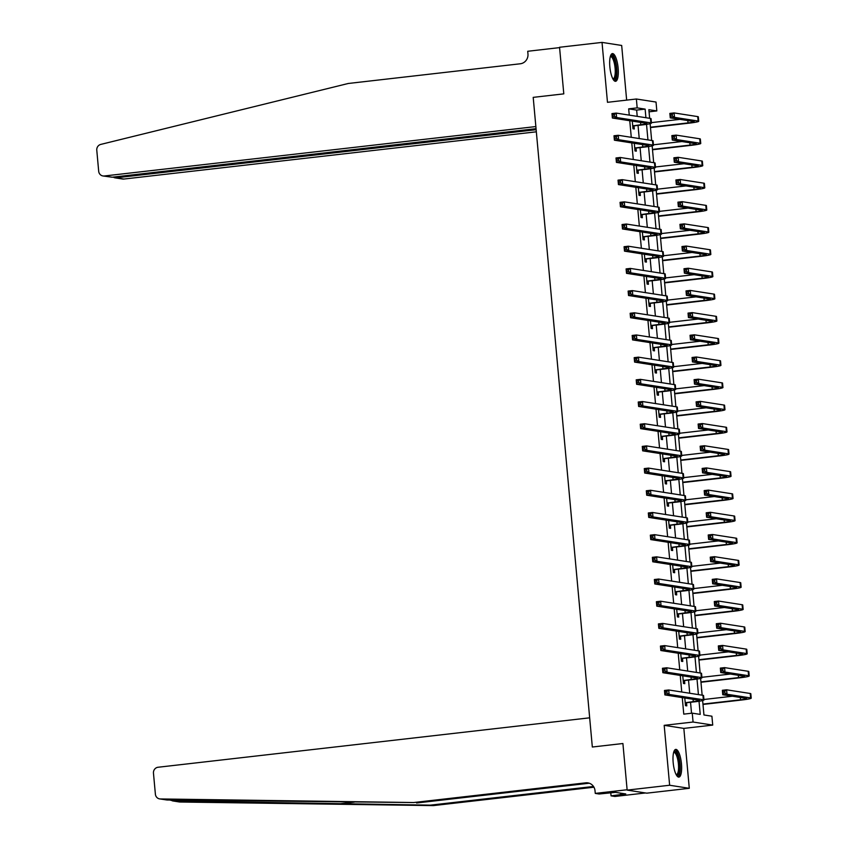 <?xml version="1.0" encoding="UTF-8"?>
<svg xmlns="http://www.w3.org/2000/svg" width="848" height="848" viewBox="0 0 848 848"><rect width="100%" height="100%" fill="white"/><g stroke="black" fill="none" stroke-linecap="round" stroke-linejoin="round"><path stroke-width="1.27" d="M681.463 763.9A13.939 4.06 83.5 0 0 675.729 749.399A13.939 4.06 83.5 0 0 673.174 762.606A13.939 4.06 83.5 0 0 678.909 777.107A13.939 4.06 83.5 0 0 681.463 763.9M618.139 68.094A13.939 4.06 83.5 0 0 612.404 53.594A13.939 4.06 83.5 0 0 609.85 66.801A13.939 4.06 83.5 0 0 615.584 81.302A13.939 4.06 83.5 0 0 618.139 68.094M702.632 700.565L703.946 714.97L711.907 716.21L712.723 725.093L693.07 722.03L692.254 713.157L700.225 714.398L699.028 701.232M683.838 728.4L664.185 725.337L669.634 785.248L627.149 790.113L646.801 793.166L689.286 788.301L683.838 728.4L712.723 725.093M626.651 100.106L621.679 45.463L602.027 42.4L607.475 102.311L636.371 99.004L656.023 102.057L656.829 110.929L648.858 109.689L649.642 118.296M649.049 111.819L656.829 110.929M669.634 785.248L689.286 788.301M536.053 128.684L112.212 177.221L102.958 175.96A5.364 5.109 -81.2 0 1 98.686 171.243L96.778 150.213A5.364 5.109 -81.2 0 1 100.764 144.414L348.231 83.486L520.28 63.78A8.936 8.522 -81.2 0 0 527.965 53.933L527.721 51.272L559.585 47.615L563.793 93.863L559.553 47.265L602.027 42.4M637.219 116.367L636.647 110.092L628.675 108.851L629.248 115.127M629.757 120.723L631.272 137.312M631.781 142.909L633.286 159.498M633.795 165.106L635.311 181.684M635.82 187.291L637.325 203.87M637.834 209.477L639.35 226.066M639.858 231.663L641.364 248.252M641.872 253.849L643.388 270.438M643.897 276.035L645.402 292.624M645.911 298.231L647.427 314.809M647.936 320.417L649.441 337.006M649.95 342.603L651.465 359.192M651.974 364.788L653.479 381.377M653.988 386.974L655.504 403.563M656.013 409.171L657.518 425.749M658.027 431.356L659.543 447.935M660.051 453.542L661.557 470.131M662.065 475.728L663.581 492.317M664.09 497.914L665.595 514.503M666.104 520.1L667.62 536.689M668.129 542.296L669.634 558.874M670.143 564.482L671.658 581.071M672.167 586.668L673.672 603.257M674.181 608.853L675.697 625.442M676.206 631.039L677.711 647.628M678.22 653.236L679.736 669.814M680.244 675.421L681.75 692M682.258 697.607L683.764 714.133L692.254 713.157M691.533 713.242L690.537 702.282M689.721 693.24L688.523 680.096M687.696 671.054L686.498 657.91M685.682 648.868L684.484 635.724M683.658 626.683L682.46 613.539M681.644 604.497L680.446 591.342M679.619 582.311L678.421 569.156M677.605 560.115L676.407 546.971M675.58 537.929L674.383 524.785M673.566 515.743L672.369 502.599M671.542 493.557L670.344 480.413M669.528 471.371L668.33 458.217M667.503 449.175L666.305 436.031M665.489 426.989L664.291 413.845M663.465 404.803L662.267 391.659M661.451 382.618L660.253 369.474M659.426 360.432L658.228 347.277M657.412 338.246L656.214 325.091M655.387 316.05L654.19 302.906M653.373 293.864L652.176 280.72M651.349 271.678L650.151 258.534M649.335 249.492L648.137 236.348M647.31 227.306L646.112 214.152M645.296 205.11L644.098 191.966M643.272 182.924L642.074 169.78M641.258 160.738L640.06 147.594M639.233 138.553L638.035 125.409M632.279 121.116L632.979 128.769L634.304 128.97L634.039 126.076M634.304 143.301L634.993 150.955L636.329 151.156L636.064 148.262M636.318 165.498L637.018 173.14L638.343 173.342L638.078 170.448M638.343 187.684L639.032 195.326L640.367 195.538L640.102 192.634M640.357 209.869L641.056 217.512L642.381 217.724L642.116 214.83M642.381 232.055L643.07 239.708L644.406 239.91L644.141 237.016M644.395 254.241L645.095 261.894L646.42 262.096L646.155 259.202M646.42 276.437L647.109 284.08L648.444 284.281L648.179 281.388M648.434 298.623L649.133 306.266L650.458 306.478L650.193 303.573M650.458 320.809L651.147 328.452L652.483 328.664L652.218 325.77M652.472 342.995L653.172 350.637L654.497 350.849L654.232 347.956M654.497 365.181L655.186 372.834L656.522 373.035L656.257 370.141M656.511 387.366L657.211 395.02L658.536 395.221L658.271 392.327M658.536 409.563L659.225 417.205L660.56 417.407L660.295 414.513M660.55 431.749L661.249 439.391L662.574 439.603L662.309 436.699M662.574 453.934L663.263 461.577L664.599 461.789L664.334 458.895M664.588 476.12L665.288 483.773L666.613 483.975L666.348 481.081M666.613 498.306L667.302 505.959L668.637 506.161L668.372 503.267M668.627 520.502L669.326 528.145L670.651 528.346L670.386 525.453M670.651 542.688L671.34 550.331L672.676 550.543L672.411 547.638M672.665 564.874L673.365 572.517L674.69 572.729L674.425 569.835M674.69 587.06L675.379 594.702L676.715 594.914L676.45 592.021M676.704 609.246L677.404 616.899L678.729 617.1L678.464 614.206M678.729 631.431L679.418 639.085L680.753 639.286L680.488 636.392M680.743 653.628L681.442 661.27L682.767 661.472L682.502 658.578M682.767 675.814L683.456 683.456L684.792 683.668L684.527 680.764M684.781 697.999L685.481 705.642L686.806 705.854L686.541 702.96M627.149 790.113L622.909 743.516L592.328 747.014L533.201 97.361L535.862 126.564L104.272 175.992L112.212 177.221M664.185 725.337L693.07 722.03M628.675 108.851L637.177 107.876L636.371 99.004M563.793 93.863L533.201 97.361L563.793 93.863M650.13 123.681L651.656 140.482M652.154 145.867L653.681 162.678M654.168 168.052L655.695 184.864M656.193 190.238L657.719 207.05M658.207 212.435L659.733 229.236M660.232 234.62L661.758 251.421M662.246 256.806L663.772 273.607M664.27 278.992L665.797 295.804M666.284 301.178L667.811 317.989M668.309 323.374L669.835 340.175M670.323 345.56L671.849 362.361M672.347 367.746L673.874 384.547M674.361 389.932L675.888 406.743M676.386 412.117L677.912 428.929M678.4 434.303L679.926 451.115M680.425 456.5L681.951 473.301M682.439 478.685L683.965 495.486M684.463 500.871L685.99 517.672M686.477 523.057L688.004 539.869M688.502 545.243L690.028 562.054M690.516 567.439L692.042 584.24M692.54 589.625L694.067 606.426M694.554 611.811L696.081 628.612M696.579 633.997L698.105 650.808M698.593 656.182L700.119 672.994M700.618 678.368L702.144 695.18M645.922 117.724L645.137 109.116L637.177 107.876M698.423 694.597L697.014 679.047M696.409 672.411L694.989 656.861M694.385 650.225L692.975 634.675M692.371 628.039L690.95 612.489M690.346 605.854L688.936 590.303M688.332 583.657L686.912 568.107M686.308 561.471L684.898 545.921M684.294 539.286L682.873 523.735M682.269 517.1L680.859 501.55M680.255 494.914L678.835 479.364M678.23 472.718L676.821 457.167M676.216 450.532L674.796 434.982M674.192 428.346L672.782 412.796M672.178 406.16L670.757 390.61M670.153 383.974L668.743 368.424M668.139 361.789L666.719 346.238M666.115 339.592L664.705 324.042M664.101 317.406L662.68 301.856M662.076 295.221L660.666 279.67M660.062 273.035L658.642 257.485M658.037 250.849L656.628 235.299M656.023 228.653L654.603 213.102M653.999 206.467L652.589 190.917M651.985 184.281L650.564 168.731M649.96 162.095L648.55 146.545M647.946 139.909L646.526 124.359M636.647 110.092L645.137 109.116M632.714 125.864L640.77 124.73A8.936 0.678 174.8 0 0 647.013 123.511A8.936 0.678 174.8 0 0 646.611 123.352L612.373 118.02L611.97 113.579L616.22 113.091L650.448 118.423A13.409 1.028 -5.2 0 1 651.063 118.667L651.465 123.108A13.409 1.028 -5.2 0 1 642.095 124.942L634.527 125.811L632.799 126.776M614.376 114.469L612.68 114.66L612.839 116.43L614.535 116.24L614.376 114.469L616.22 113.091L616.623 117.533L650.851 122.865A13.409 1.028 -5.2 0 1 651.465 123.108M614.535 116.24L616.623 117.533L612.373 118.02L612.839 116.43M633.191 125.599L634.527 125.811M612.68 114.66L611.97 113.579M650.458 127.211L688.025 122.907A8.936 0.678 174.8 0 0 694.268 121.688A8.936 0.678 174.8 0 0 693.865 121.518L670.259 117.851L669.856 113.409L674.107 112.922L674.51 117.363L698.116 121.041A13.409 1.028 -5.2 0 1 698.72 121.285A13.409 1.028 -5.2 0 1 689.36 123.119L650.49 127.571M651.423 122.621L679.926 119.356M672.263 114.289L670.556 114.491L670.726 116.261L672.422 116.07L672.263 114.289L674.107 112.922L697.713 116.6A13.409 1.028 -5.2 0 1 698.317 116.844L698.72 121.285M672.422 116.07L674.51 117.363L670.259 117.851L670.726 116.261M670.556 114.491L669.856 113.409M536.148 129.691L115.985 177.815L123.925 179.045A5.364 5.109 98.8 0 1 122.61 179.023L114.724 177.794L115.985 177.815L115.89 176.797M536.339 131.811L123.925 179.045M102.958 175.96A5.364 5.109 -81.2 0 0 104.272 175.992M113.113 177.115L114.724 177.794M169.812 800.014L173.278 800.968L430.424 805.144L593.505 786.467M413.676 802.537L167.045 800.003L159.657 798.901A5.364 5.109 -81.2 0 0 160.336 798.954L413.676 802.537L585.714 782.842A8.936 8.522 98.8 0 1 595.02 790.739L595.264 793.399L627.117 789.753L622.909 743.516L592.328 747.014L589.667 717.821L158.078 767.249A5.364 5.109 -81.2 0 0 153.467 773.153L155.385 794.184A5.364 5.109 -81.2 0 0 159.657 798.901M430.424 805.144L433.328 805.6L593.95 787.209M589.328 783.245A8.936 8.522 98.8 0 0 588.629 783.287L416.58 802.992M173.278 800.968L179.988 802.017L433.328 805.6M595.264 793.399L599.112 794.004L615.51 792.35L625.76 793.951L611.058 795.859L614.917 796.463L645.476 792.965M610.793 792.891L611.058 795.859M179.988 802.017A5.364 5.109 98.8 0 1 179.31 801.954L172.515 800.904M620.535 793.134L620.662 794.534M634.739 148.061L642.784 146.927A8.936 0.678 174.8 0 0 649.027 145.697A8.936 0.678 174.8 0 0 648.625 145.538L614.397 140.206L613.994 135.765L618.234 135.288L652.472 140.609A13.409 1.028 -5.2 0 1 653.077 140.853L653.479 145.294A13.409 1.028 -5.2 0 1 644.109 147.128L636.541 147.997L634.813 148.962M616.39 136.655L614.694 136.846L614.853 138.627L616.56 138.425L616.39 136.655L618.234 135.288L618.637 139.719L652.875 145.05A13.409 1.028 -5.2 0 1 653.479 145.294M616.56 138.425L618.637 139.719L614.397 140.206L614.853 138.627M635.216 147.785L636.541 147.997M614.694 136.846L613.994 135.765M636.753 170.247L644.809 169.112A8.936 0.678 174.8 0 0 651.052 167.883A8.936 0.678 174.8 0 0 650.649 167.724L616.411 162.392L616.008 157.961L620.259 157.474L654.486 162.795A13.409 1.028 -5.2 0 1 655.101 163.039L655.504 167.48A13.409 1.028 -5.2 0 1 646.134 169.314L638.565 170.183L636.837 171.148M618.415 158.841L616.719 159.032L616.878 160.813L618.574 160.611L618.415 158.841L620.259 157.474L620.662 161.904L654.889 167.236A13.409 1.028 -5.2 0 1 655.504 167.48M618.574 160.611L620.662 161.904L616.411 162.392L616.878 160.813M637.23 169.982L638.565 170.183M616.719 159.032L616.008 157.961M638.777 192.432L646.823 191.298A8.936 0.678 174.8 0 0 653.066 190.069A8.936 0.678 174.8 0 0 652.663 189.91L618.436 184.578L618.033 180.147L622.273 179.659L656.511 184.991A13.409 1.028 -5.2 0 1 657.115 185.235L657.518 189.666A13.409 1.028 -5.2 0 1 648.148 191.5L640.579 192.369L638.851 193.333M620.429 181.027L618.733 181.228L618.892 182.998L620.598 182.808L620.429 181.027L622.273 179.659L622.676 184.101L656.914 189.422A13.409 1.028 -5.2 0 1 657.518 189.666M620.598 182.808L622.676 184.101L618.436 184.578L618.892 182.998M639.254 192.167L640.579 192.369M618.733 181.228L618.033 180.147M652.472 149.396L690.049 145.093A8.936 0.678 174.8 0 0 696.293 143.874A8.936 0.678 174.8 0 0 695.89 143.715L672.284 140.037L671.87 135.595L676.121 135.108L676.524 139.549L700.141 143.227A13.409 1.028 -5.2 0 1 700.745 143.471A13.409 1.028 -5.2 0 1 691.374 145.305L652.504 149.757M653.437 144.807L681.951 141.542M674.277 136.486L672.581 136.676L672.74 138.447L674.436 138.256L674.277 136.486L676.121 135.108L699.727 138.786A13.409 1.028 -5.2 0 1 700.342 139.03L700.745 143.471M674.436 138.256L676.524 139.549L672.284 140.037L672.74 138.447M672.581 136.676L671.87 135.595M654.497 171.593L692.063 167.289A8.936 0.678 174.8 0 0 698.307 166.06A8.936 0.678 174.8 0 0 697.904 165.901L674.298 162.222L673.895 157.781L678.146 157.304L678.548 161.735L702.155 165.413A13.409 1.028 -5.2 0 1 702.759 165.657A13.409 1.028 -5.2 0 1 693.399 167.491L654.529 171.943M655.451 166.992L683.965 163.728M676.301 158.671L674.595 158.862L674.764 160.643L676.46 160.442L676.301 158.671L678.146 157.304L701.752 160.972A13.409 1.028 -5.2 0 1 702.356 161.215L702.759 165.657M676.46 160.442L678.548 161.735L674.298 162.222L674.764 160.643M674.595 158.862L673.895 157.781M656.511 193.779L694.088 189.475A8.936 0.678 174.8 0 0 700.331 188.245A8.936 0.678 174.8 0 0 699.929 188.086L676.312 184.408L675.909 179.977L680.16 179.49L680.562 183.921L704.179 187.599A13.409 1.028 -5.2 0 1 704.783 187.843A13.409 1.028 -5.2 0 1 695.413 189.676L656.543 194.128M657.476 189.178L685.99 185.913M678.315 180.857L676.619 181.048L676.778 182.829L678.474 182.627L678.315 180.857L680.16 179.49L703.766 183.157A13.409 1.028 -5.2 0 1 704.381 183.401L704.783 187.843M678.474 182.627L680.562 183.921L676.312 184.408L676.778 182.829M676.619 181.048L675.909 179.977M640.791 214.618L648.847 213.484A8.936 0.678 174.8 0 0 655.091 212.265A8.936 0.678 174.8 0 0 654.688 212.095L620.45 206.774L620.047 202.333L624.298 201.845L658.525 207.177A13.409 1.028 -5.2 0 1 659.14 207.421L659.543 211.852A13.409 1.028 -5.2 0 1 650.172 213.696L642.604 214.555L640.876 215.519M622.453 203.213L620.757 203.414L620.916 205.184L622.612 204.993L622.453 203.213L624.298 201.845L624.7 206.287L658.928 211.608A13.409 1.028 -5.2 0 1 659.543 211.852M622.612 204.993L624.7 206.287L620.45 206.774L620.916 205.184M641.268 214.353L642.604 214.555M620.757 203.414L620.047 202.333M658.525 215.964L696.102 211.661A8.936 0.678 174.8 0 0 702.345 210.442A8.936 0.678 174.8 0 0 701.943 210.272L678.336 206.594L677.934 202.163L682.184 201.676L682.587 206.117L706.193 209.785A13.409 1.028 -5.2 0 1 706.797 210.028A13.409 1.028 -5.2 0 1 697.438 211.862L658.567 216.314M659.49 211.364L688.004 208.099M680.34 203.043L678.633 203.244L678.803 205.015L680.499 204.824L680.34 203.043L682.184 201.676L705.79 205.354A13.409 1.028 -5.2 0 1 706.395 205.598L706.797 210.028M680.499 204.824L682.587 206.117L678.336 206.594L678.803 205.015M678.633 203.244L677.934 202.163M610.486 56.042A12.063 3.509 -96.5 0 1 614.726 60.484A12.063 3.509 -96.5 0 1 616.284 74.073A12.063 3.509 -96.5 0 1 613.146 79.352M612.839 78.8A11.172 3.254 83.5 0 0 613.062 78.8A11.172 3.254 83.5 0 0 615.16 73.691A11.172 3.254 83.5 0 0 614.058 62.211A11.172 3.254 83.5 0 0 610.518 56.604A11.172 3.254 83.5 0 0 610.306 56.646M614.8 81.143A13.854 4.028 83.5 0 0 616.825 75.037A13.854 4.028 83.5 0 0 611.684 53.933M673.8 751.858A12.063 3.509 -96.5 0 1 678.517 757.9A12.063 3.509 -96.5 0 1 679.534 770.662A12.063 3.509 -96.5 0 1 676.471 775.157M676.163 774.606A11.172 3.254 83.5 0 0 676.375 774.606A11.172 3.254 83.5 0 0 677.478 758.409A11.172 3.254 83.5 0 0 673.842 752.409A11.172 3.254 83.5 0 0 673.63 752.452M678.124 776.948A13.854 4.028 83.5 0 0 678.898 757.084A13.854 4.028 83.5 0 0 675.008 749.738M642.816 236.804L650.861 235.67A8.936 0.678 174.8 0 0 657.105 234.451A8.936 0.678 174.8 0 0 656.702 234.281L622.474 228.96L622.072 224.519L626.312 224.031L660.55 229.363A13.409 1.028 -5.2 0 1 661.154 229.607L661.557 234.048A13.409 1.028 -5.2 0 1 652.186 235.882L644.618 236.751L642.89 237.705M624.467 225.409L622.771 225.6L622.93 227.37L624.637 227.179L624.467 225.409L626.312 224.031L626.714 228.472L660.952 233.804A13.409 1.028 -5.2 0 1 661.557 234.048M624.637 227.179L626.714 228.472L622.474 228.96L622.93 227.37M643.293 236.539L644.618 236.751M622.771 225.6L622.072 224.519M660.55 238.15L698.127 233.847A8.936 0.678 174.8 0 0 704.37 232.628A8.936 0.678 174.8 0 0 703.967 232.458L680.35 228.79L679.948 224.349L684.198 223.861L684.601 228.303L708.207 231.97A13.409 1.028 -5.2 0 1 708.822 232.214A13.409 1.028 -5.2 0 1 699.452 234.059L660.581 238.511M661.514 233.56L690.028 230.296M682.354 225.229L680.658 225.43L680.817 227.2L682.513 227.01L682.354 225.229L684.198 223.861L707.804 227.54A13.409 1.028 -5.2 0 1 708.419 227.783L708.822 232.214M682.513 227.01L684.601 228.303L680.35 228.79L680.817 227.2M680.658 225.43L679.948 224.349M644.83 259L652.886 257.856A8.936 0.678 174.8 0 0 659.129 256.637A8.936 0.678 174.8 0 0 658.726 256.478L624.488 251.146L624.086 246.704L628.336 246.217L662.564 251.549A13.409 1.028 -5.2 0 1 663.178 251.792L663.581 256.234A13.409 1.028 -5.2 0 1 654.211 258.068L646.642 258.937L644.915 259.901M626.492 247.595L624.796 247.786L624.955 249.566L626.651 249.365L626.492 247.595L628.336 246.217L628.739 250.658L662.966 255.99A13.409 1.028 -5.2 0 1 663.581 256.234M626.651 249.365L628.739 250.658L624.488 251.146L624.955 249.566M645.307 258.725L646.642 258.937M624.796 247.786L624.086 246.704M662.564 260.336L700.141 256.032A8.936 0.678 174.8 0 0 706.384 254.813A8.936 0.678 174.8 0 0 705.981 254.654L682.375 250.976L681.972 246.535L686.223 246.047L686.626 250.489L710.232 254.167A13.409 1.028 -5.2 0 1 710.836 254.411A13.409 1.028 -5.2 0 1 701.476 256.244L662.606 260.696M663.528 255.746L692.042 252.481M684.378 247.425L682.672 247.616L682.841 249.386L684.537 249.195L684.378 247.425L686.223 246.047L709.829 249.725A13.409 1.028 -5.2 0 1 710.433 249.969L710.836 254.411M684.537 249.195L686.626 250.489L682.375 250.976L682.841 249.386M682.672 247.616L681.972 246.535M646.844 281.186L654.9 280.052A8.936 0.678 174.8 0 0 661.143 278.822A8.936 0.678 174.8 0 0 660.74 278.663L626.513 273.332L626.11 268.901L630.35 268.413L664.588 273.734A13.409 1.028 -5.2 0 1 665.192 273.978L665.595 278.42A13.409 1.028 -5.2 0 1 656.225 280.253L648.656 281.123L646.929 282.087M628.506 269.781L626.81 269.971L626.969 271.752L628.675 271.551L628.506 269.781L630.35 268.413L630.753 272.844L664.991 278.176A13.409 1.028 -5.2 0 1 665.595 278.42M628.675 271.551L630.753 272.844L626.513 273.332L626.969 271.752M647.331 280.911L648.656 281.123M626.81 269.971L626.11 268.901M664.588 282.522L702.165 278.218A8.936 0.678 174.8 0 0 708.409 276.999A8.936 0.678 174.8 0 0 708.006 276.84L684.389 273.162L683.986 268.721L688.237 268.233L688.64 272.674L712.246 276.353A13.409 1.028 -5.2 0 1 712.861 276.596A13.409 1.028 -5.2 0 1 703.49 278.43L664.62 282.882M665.553 277.932L694.067 274.667M686.392 269.611L684.696 269.802L684.855 271.583L686.551 271.381L686.392 269.611L688.237 268.233L711.843 271.911A13.409 1.028 -5.2 0 1 712.458 272.155L712.861 276.596M686.551 271.381L688.64 272.674L684.389 273.162L684.855 271.583M684.696 269.802L683.986 268.721M648.868 303.372L656.924 302.238A8.936 0.678 174.8 0 0 663.168 301.008A8.936 0.678 174.8 0 0 662.765 300.849L628.527 295.517L628.124 291.087L632.375 290.599L666.602 295.931A13.409 1.028 -5.2 0 1 667.217 296.175L667.62 300.605A13.409 1.028 -5.2 0 1 658.249 302.439L650.681 303.308L648.953 304.273M630.53 291.966L628.834 292.157L628.993 293.938L630.689 293.747L630.53 291.966L632.375 290.599L632.778 295.03L667.005 300.362A13.409 1.028 -5.2 0 1 667.62 300.605M630.689 293.747L632.778 295.03L628.527 295.517L628.993 293.938M649.345 303.107L650.681 303.308M628.834 292.157L628.124 291.087M666.602 304.718L704.179 300.415A8.936 0.678 174.8 0 0 710.423 299.185A8.936 0.678 174.8 0 0 710.02 299.026L686.414 295.348L686.011 290.917L690.261 290.429L690.664 294.86L714.27 298.538A13.409 1.028 -5.2 0 1 714.875 298.782A13.409 1.028 -5.2 0 1 705.515 300.616L666.645 305.068M667.567 300.118L696.081 296.853M688.417 291.797L686.71 291.988L686.88 293.768L688.576 293.567L688.417 291.797L690.261 290.429L713.868 294.097A13.409 1.028 -5.2 0 1 714.472 294.341L714.875 298.782M688.576 293.567L690.664 294.86L686.414 295.348L686.88 293.768M686.71 291.988L686.011 290.917M650.882 325.558L658.938 324.424A8.936 0.678 174.8 0 0 665.182 323.205A8.936 0.678 174.8 0 0 664.779 323.035L630.552 317.714L630.149 313.272L634.389 312.785L668.627 318.117A13.409 1.028 -5.2 0 1 669.231 318.36L669.634 322.791A13.409 1.028 -5.2 0 1 660.263 324.636L652.695 325.494L650.967 326.459M632.544 314.152L630.848 314.354L631.007 316.124L632.714 315.933L632.544 314.152L634.389 312.785L634.792 317.226L669.03 322.547A13.409 1.028 -5.2 0 1 669.634 322.791M632.714 315.933L634.792 317.226L630.552 317.714L631.007 316.124M651.37 325.293L652.695 325.494M630.848 314.354L630.149 313.272M668.627 326.904L706.204 322.6A8.936 0.678 174.8 0 0 712.447 321.371A8.936 0.678 174.8 0 0 712.044 321.212L688.428 317.534L688.025 313.103L692.275 312.615L692.678 317.046L716.284 320.724A13.409 1.028 -5.2 0 1 716.899 320.968A13.409 1.028 -5.2 0 1 707.529 322.802L668.659 327.254M669.591 322.304L698.105 319.039M690.431 313.983L688.735 314.173L688.894 315.954L690.59 315.763L690.431 313.983L692.275 312.615L715.882 316.293A13.409 1.028 -5.2 0 1 716.496 316.537L716.899 320.968M690.59 315.763L692.678 317.046L688.428 317.534L688.894 315.954M688.735 314.173L688.025 313.103M652.907 347.744L660.963 346.609A8.936 0.678 174.8 0 0 667.206 345.39A8.936 0.678 174.8 0 0 666.804 345.221L632.566 339.9L632.163 335.458L636.413 334.971L670.641 340.302A13.409 1.028 -5.2 0 1 671.256 340.546L671.658 344.988A13.409 1.028 -5.2 0 1 662.288 346.821L654.72 347.68L652.992 348.645M634.569 336.338L632.873 336.539L633.032 338.31L634.728 338.119L634.569 336.338L636.413 334.971L636.816 339.412L671.044 344.744A13.409 1.028 -5.2 0 1 671.658 344.988M634.728 338.119L636.816 339.412L632.566 339.9L633.032 338.31M653.384 347.479L654.72 347.68M632.873 336.539L632.163 335.458M670.641 349.09L708.218 344.786A8.936 0.678 174.8 0 0 714.461 343.567A8.936 0.678 174.8 0 0 714.058 343.398L690.452 339.73L690.049 335.289L694.3 334.801L694.703 339.242L718.309 342.91A13.409 1.028 -5.2 0 1 718.913 343.154A13.409 1.028 -5.2 0 1 709.553 344.998L670.683 349.44M671.605 344.5L700.119 341.235M692.456 336.168L690.749 336.37L690.919 338.14L692.615 337.949L692.456 336.168L694.3 334.801L717.906 338.479A13.409 1.028 -5.2 0 1 718.51 338.723L718.913 343.154M692.615 337.949L694.703 339.242L690.452 339.73L690.919 338.14M690.749 336.37L690.049 335.289M654.921 369.929L662.977 368.795A8.936 0.678 174.8 0 0 669.22 367.576A8.936 0.678 174.8 0 0 668.818 367.417L634.59 362.085L634.187 357.644L638.427 357.156L672.665 362.488A13.409 1.028 -5.2 0 1 673.27 362.732L673.672 367.173A13.409 1.028 -5.2 0 1 664.302 369.007L656.734 369.876L655.006 370.841M636.583 358.534L634.887 358.725L635.046 360.495L636.753 360.305L636.583 358.534L638.427 357.156L638.83 361.598L673.068 366.93A13.409 1.028 -5.2 0 1 673.672 367.173M636.753 360.305L638.83 361.598L634.59 362.085L635.046 360.495M655.409 369.664L656.734 369.876M634.887 358.725L634.187 357.644M672.665 371.276L710.242 366.972A8.936 0.678 174.8 0 0 716.486 365.753A8.936 0.678 174.8 0 0 716.083 365.583L692.466 361.916L692.063 357.474L696.314 356.987L696.717 361.428L720.323 365.106A13.409 1.028 -5.2 0 1 720.938 365.35A13.409 1.028 -5.2 0 1 711.567 367.184L672.697 371.636M673.63 366.686L702.144 363.421M694.47 358.354L692.774 358.556L692.933 360.326L694.629 360.135L694.47 358.354L696.314 356.987L719.92 360.665A13.409 1.028 -5.2 0 1 720.535 360.909L720.938 365.35M694.629 360.135L696.717 361.428L692.466 361.916L692.933 360.326M692.774 358.556L692.063 357.474M656.946 392.126L665.002 390.992A8.936 0.678 174.8 0 0 671.245 389.762A8.936 0.678 174.8 0 0 670.842 389.603L636.604 384.271L636.201 379.83L640.452 379.353L674.679 384.674A13.409 1.028 -5.2 0 1 675.294 384.918L675.697 389.359A13.409 1.028 -5.2 0 1 666.327 391.193L658.758 392.062L657.03 393.027M638.608 380.72L636.912 380.911L637.071 382.692L638.767 382.49L638.608 380.72L640.452 379.353L640.855 383.784L675.082 389.115A13.409 1.028 -5.2 0 1 675.697 389.359M638.767 382.49L640.855 383.784L636.604 384.271L637.071 382.692M657.423 391.85L658.758 392.062M636.912 380.911L636.201 379.83M674.679 393.461L712.256 389.158A8.936 0.678 174.8 0 0 718.5 387.939A8.936 0.678 174.8 0 0 718.097 387.78L694.491 384.102L694.088 379.66L698.339 379.173L698.741 383.614L722.348 387.292A13.409 1.028 -5.2 0 1 722.952 387.536A13.409 1.028 -5.2 0 1 713.592 389.37L674.722 393.822M675.644 388.872L704.158 385.607M696.494 380.551L694.788 380.741L694.957 382.512L696.653 382.321L696.494 380.551L698.339 379.173L721.945 382.851A13.409 1.028 -5.2 0 1 722.549 383.095L722.952 387.536M696.653 382.321L698.741 383.614L694.491 384.102L694.957 382.512M694.788 380.741L694.088 379.66M658.96 414.312L667.016 413.177A8.936 0.678 174.8 0 0 673.259 411.948A8.936 0.678 174.8 0 0 672.856 411.789L638.629 406.457L638.226 402.026L642.466 401.539L676.704 406.86A13.409 1.028 -5.2 0 1 677.308 407.104L677.711 411.545A13.409 1.028 -5.2 0 1 668.341 413.379L660.772 414.248L659.044 415.213M640.622 402.906L638.926 403.097L639.085 404.878L640.791 404.676L640.622 402.906L642.466 401.539L642.869 405.969L677.107 411.301A13.409 1.028 -5.2 0 1 677.711 411.545M640.791 404.676L642.869 405.969L638.629 406.457L639.085 404.878M659.447 414.047L660.772 414.248M638.926 403.097L638.226 402.026M676.704 415.658L714.281 411.354A8.936 0.678 174.8 0 0 720.524 410.125A8.936 0.678 174.8 0 0 720.122 409.966L696.505 406.287L696.102 401.846L700.353 401.369L700.755 405.8L724.362 409.478A13.409 1.028 -5.2 0 1 724.976 409.722A13.409 1.028 -5.2 0 1 715.606 411.556L676.736 416.008M677.669 411.057L706.183 407.793M698.508 402.736L696.812 402.927L696.971 404.708L698.667 404.507L698.508 402.736L700.353 401.369L723.959 405.037A13.409 1.028 -5.2 0 1 724.574 405.28L724.976 409.722M698.667 404.507L700.755 405.8L696.505 406.287L696.971 404.708M696.812 402.927L696.102 401.846M660.984 436.497L669.04 435.363A8.936 0.678 174.8 0 0 675.284 434.134A8.936 0.678 174.8 0 0 674.881 433.975L640.643 428.643L640.24 424.212L644.491 423.724L678.718 429.056A13.409 1.028 -5.2 0 1 679.333 429.3L679.736 433.731A13.409 1.028 -5.2 0 1 670.365 435.565L662.797 436.434L661.069 437.398M642.646 425.092L640.95 425.293L641.109 427.063L642.805 426.873L642.646 425.092L644.491 423.724L644.893 428.166L679.121 433.487A13.409 1.028 -5.2 0 1 679.736 433.731M642.805 426.873L644.893 428.166L640.643 428.643L641.109 427.063M661.461 436.232L662.797 436.434M640.95 425.293L640.24 424.212M678.718 437.844L716.295 433.54A8.936 0.678 174.8 0 0 722.538 432.31A8.936 0.678 174.8 0 0 722.136 432.151L698.529 428.473L698.127 424.042L702.377 423.555L702.78 427.986L726.386 431.664A13.409 1.028 -5.2 0 1 726.99 431.908A13.409 1.028 -5.2 0 1 717.631 433.741L678.75 438.193M679.683 433.243L708.197 429.978M700.533 424.922L698.826 425.113L698.996 426.894L700.692 426.692L700.533 424.922L702.377 423.555L725.983 427.222A13.409 1.028 -5.2 0 1 726.588 427.466L726.99 431.908M700.692 426.692L702.78 427.986L698.529 428.473L698.996 426.894M698.826 425.113L698.127 424.042M662.998 458.683L671.054 457.549A8.936 0.678 174.8 0 0 677.298 456.33A8.936 0.678 174.8 0 0 676.895 456.16L642.667 450.839L642.265 446.398L646.505 445.91L680.743 451.242A13.409 1.028 -5.2 0 1 681.347 451.486L681.75 455.917A13.409 1.028 -5.2 0 1 672.379 457.761L664.811 458.62L663.083 459.584M644.66 447.278L642.964 447.479L643.123 449.249L644.83 449.058L644.66 447.278L646.505 445.91L646.907 450.352L681.145 455.673A13.409 1.028 -5.2 0 1 681.75 455.917M644.83 449.058L646.907 450.352L642.667 450.839L643.123 449.249M663.486 458.418L664.811 458.62M642.964 447.479L642.265 446.398M680.743 460.029L718.32 455.726A8.936 0.678 174.8 0 0 724.563 454.507A8.936 0.678 174.8 0 0 724.16 454.337L700.543 450.659L700.141 446.228L704.391 445.741L704.794 450.182L728.4 453.85A13.409 1.028 -5.2 0 1 729.015 454.093A13.409 1.028 -5.2 0 1 719.645 455.927L680.774 460.379M681.707 455.429L710.221 452.164M702.547 447.108L700.851 447.309L701.01 449.08L702.706 448.889L702.547 447.108L704.391 445.741L727.997 449.419A13.409 1.028 -5.2 0 1 728.612 449.663L729.015 454.093M702.706 448.889L704.794 450.182L700.543 450.659L701.01 449.08M700.851 447.309L700.141 446.228M665.023 480.869L673.079 479.735A8.936 0.678 174.8 0 0 679.322 478.516A8.936 0.678 174.8 0 0 678.919 478.346L644.681 473.025L644.279 468.584L648.529 468.096L682.757 473.428A13.409 1.028 -5.2 0 1 683.371 473.672L683.774 478.113A13.409 1.028 -5.2 0 1 674.404 479.947L666.835 480.816L665.108 481.77M646.685 469.474L644.989 469.665L645.148 471.435L646.844 471.244L646.685 469.474L648.529 468.096L648.932 472.537L683.159 477.869A13.409 1.028 -5.2 0 1 683.774 478.113M646.844 471.244L648.932 472.537L644.681 473.025L645.148 471.435M665.5 480.604L666.835 480.816M644.989 469.665L644.279 468.584M682.757 482.215L720.334 477.912A8.936 0.678 174.8 0 0 726.577 476.693A8.936 0.678 174.8 0 0 726.174 476.523L702.568 472.855L702.165 468.414L706.416 467.926L706.819 472.368L730.425 476.035A13.409 1.028 -5.2 0 1 731.029 476.279A13.409 1.028 -5.2 0 1 721.659 478.124L682.788 482.576M683.721 477.625L712.235 474.361M704.571 469.294L702.865 469.495L703.034 471.265L704.73 471.075L704.571 469.294L706.416 467.926L730.022 471.605A13.409 1.028 -5.2 0 1 730.626 471.848L731.029 476.279M704.73 471.075L706.819 472.368L702.568 472.855L703.034 471.265M702.865 469.495L702.165 468.414M667.037 503.065L675.093 501.921A8.936 0.678 174.8 0 0 681.336 500.702A8.936 0.678 174.8 0 0 680.933 500.543L646.706 495.211L646.303 490.769L650.543 490.282L684.781 495.614A13.409 1.028 -5.2 0 1 685.385 495.857L685.788 500.299A13.409 1.028 -5.2 0 1 676.418 502.133L668.849 503.002L667.122 503.966M648.699 491.66L647.003 491.851L647.162 493.631L648.868 493.43L648.699 491.66L650.543 490.282L650.946 494.723L685.184 500.055A13.409 1.028 -5.2 0 1 685.788 500.299M648.868 493.43L650.946 494.723L646.706 495.211L647.162 493.631M667.524 502.79L668.849 503.002M647.003 491.851L646.303 490.769M684.781 504.401L722.358 500.097A8.936 0.678 174.8 0 0 728.602 498.878A8.936 0.678 174.8 0 0 728.199 498.709L704.582 495.041L704.179 490.6L708.43 490.112L708.833 494.554L732.439 498.232A13.409 1.028 -5.2 0 1 733.054 498.476A13.409 1.028 -5.2 0 1 723.683 500.309L684.813 504.761M685.746 499.811L714.26 496.546M706.585 491.49L704.889 491.681L705.048 493.451L706.744 493.26L706.585 491.49L708.43 490.112L732.036 493.79A13.409 1.028 -5.2 0 1 732.651 494.034L733.054 498.476M706.744 493.26L708.833 494.554L704.582 495.041L705.048 493.451M704.889 491.681L704.179 490.6M669.061 525.251L677.117 524.117A8.936 0.678 174.8 0 0 683.361 522.887A8.936 0.678 174.8 0 0 682.958 522.728L648.72 517.397L648.317 512.966L652.568 512.478L686.795 517.799A13.409 1.028 -5.2 0 1 687.399 518.043L687.813 522.485A13.409 1.028 -5.2 0 1 678.442 524.318L670.863 525.188L669.146 526.152M650.723 513.846L649.027 514.036L649.186 515.817L650.882 515.616L650.723 513.846L652.568 512.478L652.971 516.909L687.198 522.241A13.409 1.028 -5.2 0 1 687.813 522.485M650.882 515.616L652.971 516.909L648.72 517.397L649.186 515.817M669.538 524.976L670.863 525.188M649.027 514.036L648.317 512.966M686.795 526.587L724.372 522.283A8.936 0.678 174.8 0 0 730.616 521.064A8.936 0.678 174.8 0 0 730.213 520.905L706.607 517.227L706.204 512.786L710.454 512.298L710.857 516.739L734.463 520.418A13.409 1.028 -5.2 0 1 735.068 520.661A13.409 1.028 -5.2 0 1 725.697 522.495L686.827 526.947M687.76 521.997L716.274 518.732M708.61 513.676L706.903 513.867L707.073 515.648L708.769 515.446L708.61 513.676L710.454 512.298L734.061 515.976A13.409 1.028 -5.2 0 1 734.665 516.22L735.068 520.661M708.769 515.446L710.857 516.739L706.607 517.227L707.073 515.648M706.903 513.867L706.204 512.786M671.075 547.437L679.131 546.303A8.936 0.678 174.8 0 0 685.375 545.073A8.936 0.678 174.8 0 0 684.972 544.914L650.745 539.582L650.331 535.152L654.582 534.664L688.82 539.996A13.409 1.028 -5.2 0 1 689.424 540.24L689.827 544.67A13.409 1.028 -5.2 0 1 680.456 546.504L672.888 547.373L671.16 548.338M652.737 536.031L651.041 536.222L651.2 538.003L652.907 537.812L652.737 536.031L654.582 534.664L654.985 539.095L689.223 544.427A13.409 1.028 -5.2 0 1 689.827 544.67M652.907 537.812L654.985 539.095L650.745 539.582L651.2 538.003M671.563 547.172L672.888 547.373M651.041 536.222L650.331 535.152M688.82 548.783L726.397 544.48A8.936 0.678 174.8 0 0 732.64 543.25A8.936 0.678 174.8 0 0 732.237 543.091L708.621 539.413L708.218 534.982L712.468 534.494L712.871 538.925L736.477 542.603A13.409 1.028 -5.2 0 1 737.092 542.847A13.409 1.028 -5.2 0 1 727.722 544.681L688.852 549.133M689.784 544.183L718.298 540.918M710.624 535.862L708.928 536.053L709.087 537.833L710.783 537.632L710.624 535.862L712.468 534.494L736.075 538.162A13.409 1.028 -5.2 0 1 736.689 538.406L737.092 542.847M710.783 537.632L712.871 538.925L708.621 539.413L709.087 537.833M708.928 536.053L708.218 534.982M673.1 569.623L681.156 568.489A8.936 0.678 174.8 0 0 687.399 567.27A8.936 0.678 174.8 0 0 686.986 567.1L652.759 561.779L652.356 557.337L656.606 556.85L690.834 562.182A13.409 1.028 -5.2 0 1 691.438 562.425L691.851 566.856A13.409 1.028 -5.2 0 1 682.481 568.69L674.902 569.559L673.185 570.524M654.762 558.217L653.066 558.419L653.225 560.189L654.921 559.998L654.762 558.217L656.606 556.85L657.009 561.291L691.237 566.612A13.409 1.028 -5.2 0 1 691.851 566.856M654.921 559.998L657.009 561.291L652.759 561.779L653.225 560.189M673.577 569.358L674.902 569.559M653.066 558.419L652.356 557.337M690.834 570.969L728.411 566.665A8.936 0.678 174.8 0 0 734.654 565.436A8.936 0.678 174.8 0 0 734.251 565.277L710.645 561.599L710.242 557.168L714.493 556.68L714.896 561.111L738.502 564.789A13.409 1.028 -5.2 0 1 739.106 565.033A13.409 1.028 -5.2 0 1 729.736 566.867L690.866 571.319M691.798 566.369L720.312 563.104M712.649 558.048L710.942 558.238L711.112 560.019L712.808 559.828L712.649 558.048L714.493 556.68L738.099 560.358A13.409 1.028 -5.2 0 1 738.703 560.602L739.106 565.033M712.808 559.828L714.896 561.111L710.645 561.599L711.112 560.019M710.942 558.238L710.242 557.168M675.114 591.809L683.17 590.674A8.936 0.678 174.8 0 0 689.413 589.455A8.936 0.678 174.8 0 0 689.011 589.286L654.783 583.965L654.37 579.523L658.62 579.036L692.858 584.367A13.409 1.028 -5.2 0 1 693.463 584.611L693.865 589.053A13.409 1.028 -5.2 0 1 684.495 590.886L676.927 591.745L675.199 592.71M656.776 580.403L655.08 580.604L655.239 582.375L656.946 582.184L656.776 580.403L658.62 579.036L659.023 583.477L693.261 588.809A13.409 1.028 -5.2 0 1 693.865 589.053M656.946 582.184L659.023 583.477L654.783 583.965L655.239 582.375M675.602 591.544L676.927 591.745M655.08 580.604L654.37 579.523M692.858 593.155L730.435 588.851A8.936 0.678 174.8 0 0 736.679 587.632A8.936 0.678 174.8 0 0 736.276 587.463L712.659 583.795L712.256 579.354L716.507 578.866L716.91 583.307L740.516 586.975A13.409 1.028 -5.2 0 1 741.131 587.219A13.409 1.028 -5.2 0 1 731.76 589.063L692.89 593.505M693.823 588.565L722.337 585.3M714.663 580.233L712.967 580.435L713.126 582.205L714.822 582.014L714.663 580.233L716.507 578.866L740.113 582.544A13.409 1.028 -5.2 0 1 740.728 582.788L741.131 587.219M714.822 582.014L716.91 583.307L712.659 583.795L713.126 582.205M712.967 580.435L712.256 579.354M677.139 613.994L685.195 612.86A8.936 0.678 174.8 0 0 691.438 611.641A8.936 0.678 174.8 0 0 691.025 611.482L656.797 606.15L656.394 601.709L660.645 601.221L694.872 606.553A13.409 1.028 -5.2 0 1 695.477 606.797L695.89 611.238A13.409 1.028 -5.2 0 1 686.52 613.072L678.941 613.941L677.223 614.906M658.801 602.599L657.094 602.79L657.264 604.56L658.96 604.37L658.801 602.599L660.645 601.221L661.048 605.663L695.275 610.995A13.409 1.028 -5.2 0 1 695.89 611.238M658.96 604.37L661.048 605.663L656.797 606.15L657.264 604.56M677.616 613.729L678.941 613.941M657.094 602.79L656.394 601.709M694.872 615.341L732.449 611.037A8.936 0.678 174.8 0 0 738.693 609.818A8.936 0.678 174.8 0 0 738.29 609.648L714.684 605.981L714.281 601.539L718.532 601.052L718.934 605.493L742.541 609.171A13.409 1.028 -5.2 0 1 743.145 609.415A13.409 1.028 -5.2 0 1 733.774 611.249L694.904 615.701M695.837 610.751L724.351 607.486M716.687 602.419L714.981 602.621L715.15 604.391L716.846 604.2L716.687 602.419L718.532 601.052L742.138 604.73A13.409 1.028 -5.2 0 1 742.742 604.974L743.145 609.415M716.846 604.2L718.934 605.493L714.684 605.981L715.15 604.391M714.981 602.621L714.281 601.539M679.153 636.191L687.209 635.057A8.936 0.678 174.8 0 0 693.452 633.827A8.936 0.678 174.8 0 0 693.049 633.668L658.822 628.336L658.408 623.895L662.659 623.418L696.897 628.739A13.409 1.028 -5.2 0 1 697.501 628.983L697.904 633.424A13.409 1.028 -5.2 0 1 688.534 635.258L680.965 636.127L679.237 637.092M660.815 624.785L659.119 624.976L659.278 626.757L660.984 626.555L660.815 624.785L662.659 623.418L663.062 627.849L697.3 633.18A13.409 1.028 -5.2 0 1 697.904 633.424M660.984 626.555L663.062 627.849L658.822 628.336L659.278 626.757M679.64 635.915L680.965 636.127M659.119 624.976L658.408 623.895M696.897 637.526L734.474 633.223A8.936 0.678 174.8 0 0 740.717 632.004A8.936 0.678 174.8 0 0 740.315 631.845L716.698 628.167L716.295 623.725L720.546 623.238L720.948 627.679L744.555 631.357A13.409 1.028 -5.2 0 1 745.169 631.601A13.409 1.028 -5.2 0 1 735.799 633.435L696.929 637.887M697.862 632.937L726.376 629.672M718.701 624.616L717.005 624.806L717.164 626.577L718.86 626.386L718.701 624.616L720.546 623.238L744.152 626.916A13.409 1.028 -5.2 0 1 744.767 627.16L745.169 631.601M718.86 626.386L720.948 627.679L716.698 628.167L717.164 626.577M717.005 624.806L716.295 623.725M681.177 658.377L689.233 657.242A8.936 0.678 174.8 0 0 695.477 656.013A8.936 0.678 174.8 0 0 695.063 655.854L660.836 650.522L660.433 646.091L664.684 645.604L698.911 650.925A13.409 1.028 -5.2 0 1 699.515 651.169L699.929 655.61A13.409 1.028 -5.2 0 1 690.558 657.444L682.979 658.313L681.262 659.278M662.839 646.971L661.133 647.162L661.302 648.943L662.998 648.741L662.839 646.971L664.684 645.604L665.086 650.034L699.314 655.366A13.409 1.028 -5.2 0 1 699.929 655.61M662.998 648.741L665.086 650.034L660.836 650.522L661.302 648.943M681.654 658.112L682.979 658.313M661.133 647.162L660.433 646.091M698.911 659.723L736.488 655.419A8.936 0.678 174.8 0 0 742.731 654.19A8.936 0.678 174.8 0 0 742.329 654.031L718.722 650.352L718.32 645.911L722.57 645.434L722.973 649.865L746.579 653.543A13.409 1.028 -5.2 0 1 747.183 653.787A13.409 1.028 -5.2 0 1 737.813 655.621L698.943 660.073M699.876 655.122L728.39 651.858M720.726 646.801L719.019 646.992L719.189 648.773L720.885 648.572L720.726 646.801L722.57 645.434L746.176 649.102A13.409 1.028 -5.2 0 1 746.781 649.345L747.183 653.787M720.885 648.572L722.973 649.865L718.722 650.352L719.189 648.773M719.019 646.992L718.32 645.911M683.191 680.562L691.247 679.428A8.936 0.678 174.8 0 0 697.491 678.199A8.936 0.678 174.8 0 0 697.088 678.04L662.86 672.708L662.447 668.277L666.698 667.789L700.936 673.121A13.409 1.028 -5.2 0 1 701.54 673.365L701.943 677.796A13.409 1.028 -5.2 0 1 692.572 679.63L685.004 680.499L683.276 681.463M664.853 669.157L663.157 669.358L663.316 671.128L665.023 670.938L664.853 669.157L666.698 667.789L667.1 672.231L701.338 677.552A13.409 1.028 -5.2 0 1 701.943 677.796M665.023 670.938L667.1 672.231L662.86 672.708L663.316 671.128M683.679 680.297L685.004 680.499M663.157 669.358L662.447 668.277M700.936 681.909L738.513 677.605A8.936 0.678 174.8 0 0 744.756 676.375A8.936 0.678 174.8 0 0 744.353 676.216L720.736 672.538L720.334 668.107L724.584 667.62L724.987 672.051L748.593 675.729A13.409 1.028 -5.2 0 1 749.208 675.973A13.409 1.028 -5.2 0 1 739.838 677.806L700.967 682.258M701.9 677.308L730.414 674.043M722.74 668.987L721.044 669.178L721.203 670.959L722.899 670.757L722.74 668.987L724.584 667.62L748.19 671.287A13.409 1.028 -5.2 0 1 748.805 671.531L749.208 675.973M722.899 670.757L724.987 672.051L720.736 672.538L721.203 670.959M721.044 669.178L720.334 668.107M685.216 702.748L693.272 701.614A8.936 0.678 174.8 0 0 699.515 700.395A8.936 0.678 174.8 0 0 699.102 700.225L664.874 694.904L664.472 690.463L668.722 689.975L702.95 695.307A13.409 1.028 -5.2 0 1 703.554 695.551L703.967 699.982A13.409 1.028 -5.2 0 1 694.597 701.826L687.018 702.685L685.301 703.649M666.878 691.343L665.171 691.544L665.341 693.314L667.037 693.123L666.878 691.343L668.722 689.975L669.125 694.417L703.352 699.738A13.409 1.028 -5.2 0 1 703.967 699.982M667.037 693.123L669.125 694.417L664.874 694.904L665.341 693.314M685.693 702.483L687.018 702.685M665.171 691.544L664.472 690.463M702.95 704.094L740.527 699.791A8.936 0.678 174.8 0 0 746.77 698.561A8.936 0.678 174.8 0 0 746.367 698.402L722.761 694.724L722.358 690.293L726.609 689.806L727.012 694.247L750.618 697.915A13.409 1.028 -5.2 0 1 751.222 698.158A13.409 1.028 -5.2 0 1 741.852 699.992L702.981 704.444M703.914 699.494L732.428 696.229M724.764 691.173L723.058 691.374L723.227 693.145L724.923 692.954L724.764 691.173L726.609 689.806L750.215 693.484A13.409 1.028 -5.2 0 1 750.819 693.728L751.222 698.158M724.923 692.954L727.012 694.247L722.761 694.724L723.227 693.145M723.058 691.374L722.358 690.293M640.558 122.409L640.77 124.73M650.448 118.423L650.851 122.865M687.813 120.586L688.025 122.907M697.713 116.6L698.116 121.041M339.115 803.851L354.337 802.113M588.629 783.287L585.714 782.842M160.336 798.954L167.045 800.003M642.572 144.595L642.784 146.927M652.472 140.609L652.875 145.05M644.597 166.78L644.809 169.112M654.486 162.795L654.889 167.236M646.611 188.966L646.823 191.298M656.511 184.991L656.914 189.422M689.837 142.771L690.049 145.093M699.727 138.786L700.141 143.227M691.851 164.957L692.063 167.289M701.752 160.972L702.155 165.413M693.876 187.143L694.088 189.475M703.766 183.157L704.179 187.599M648.635 211.152L648.847 213.484M658.525 207.177L658.928 211.608M695.89 209.329L696.102 211.661M705.79 205.354L706.193 209.785M650.649 233.348L650.861 235.67M660.55 229.363L660.952 233.804M697.915 231.515L698.127 233.847M707.804 227.54L708.207 231.97M652.674 255.534L652.886 257.856M662.564 251.549L662.966 255.99M699.929 253.711L700.141 256.032M709.829 249.725L710.232 254.167M654.688 277.72L654.9 280.052M664.588 273.734L664.991 278.176M701.953 275.897L702.165 278.218M711.843 271.911L712.246 276.353M656.712 299.906L656.924 302.238M666.602 295.931L667.005 300.362M703.967 298.083L704.179 300.415M713.868 294.097L714.27 298.538M658.726 322.092L658.938 324.424M668.627 318.117L669.03 322.547M705.992 320.268L706.204 322.6M715.882 316.293L716.284 320.724M660.751 344.288L660.963 346.609M670.641 340.302L671.044 344.744M708.006 342.454L708.218 344.786M717.906 338.479L718.309 342.91M662.765 366.474L662.977 368.795M672.665 362.488L673.068 366.93M710.03 364.651L710.242 366.972M719.92 360.665L720.323 365.106M664.79 388.66L665.002 390.992M674.679 384.674L675.082 389.115M712.044 386.836L712.256 389.158M721.945 382.851L722.348 387.292M666.804 410.845L667.016 413.177M676.704 406.86L677.107 411.301M714.069 409.022L714.281 411.354M723.959 405.037L724.362 409.478M668.828 433.031L669.04 435.363M678.718 429.056L679.121 433.487M716.083 431.208L716.295 433.54M725.983 427.222L726.386 431.664M670.842 455.217L671.054 457.549M680.743 451.242L681.145 455.673M718.108 453.394L718.32 455.726M727.997 449.419L728.4 453.85M672.867 477.413L673.079 479.735M682.757 473.428L683.159 477.869M720.122 475.58L720.334 477.912M730.022 471.605L730.425 476.035M674.881 499.599L675.093 501.921M684.781 495.614L685.184 500.055M722.146 497.776L722.358 500.097M732.036 493.79L732.439 498.232M676.905 521.785L677.117 524.117M686.795 517.799L687.198 522.241M724.16 519.962L724.372 522.283M734.061 515.976L734.463 520.418M678.919 543.971L679.131 546.303M688.82 539.996L689.223 544.427M726.185 542.148L726.397 544.48M736.075 538.162L736.477 542.603M680.944 566.157L681.156 568.489M690.834 562.182L691.237 566.612M728.199 564.333L728.411 566.665M738.099 560.358L738.502 564.789M682.958 588.353L683.17 590.674M692.858 584.367L693.261 588.809M730.223 586.519L730.435 588.851M740.113 582.544L740.516 586.975M684.983 610.539L685.195 612.86M694.872 606.553L695.275 610.995M732.237 608.716L732.449 611.037M742.138 604.73L742.541 609.171M686.997 632.725L687.209 635.057M696.897 628.739L697.3 633.18M734.262 630.901L734.474 633.223M744.152 626.916L744.555 631.357M689.021 654.91L689.233 657.242M698.911 650.925L699.314 655.366M736.276 653.087L736.488 655.419M746.176 649.102L746.579 653.543M691.035 677.096L691.247 679.428M700.936 673.121L701.338 677.552M738.301 675.273L738.513 677.605M748.19 671.287L748.593 675.729M693.06 699.282L693.272 701.614M702.95 695.307L703.352 699.738M740.315 697.459L740.527 699.791M750.215 693.484L750.618 697.915"/></g></svg>
